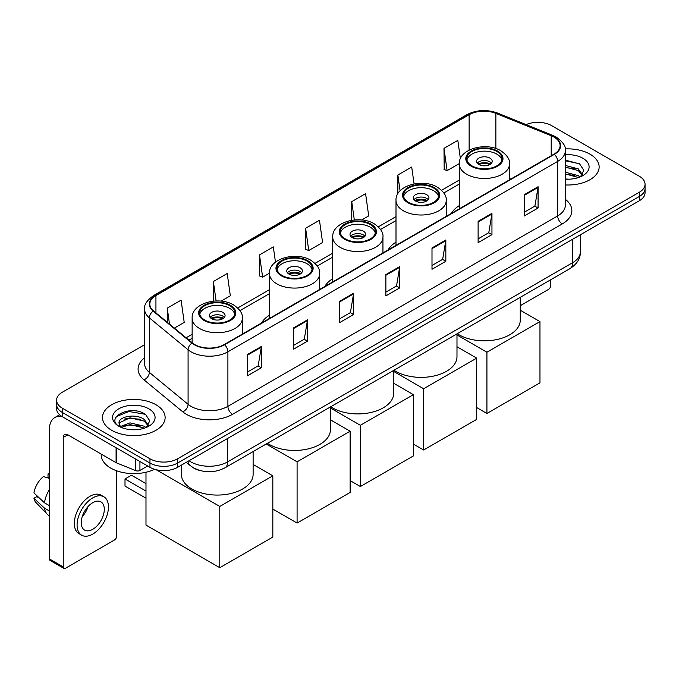 <?xml version="1.0" encoding="UTF-8"?>
<svg xmlns="http://www.w3.org/2000/svg" width="679" height="679" viewBox="0 0 679 679"><rect width="100%" height="100%" fill="white"/><g stroke="black" fill="none" stroke-linecap="round" stroke-linejoin="round"><path stroke-width="1.02" d="M269.436 315.251A34.57 19.963 0 0 0 261.576 322.975M332.718 278.721A34.57 19.963 0 0 0 324.859 286.445M396.001 242.182A34.57 19.963 0 0 0 388.133 249.906M459.276 205.652A34.57 19.963 0 0 0 451.416 213.376M199.66 470.437A19.572 11.297 180 0 1 191.758 466.736M144.61 344.703L62.324 392.216A19.572 11.297 0 0 0 56.595 400.203L56.595 408.724A19.572 11.297 0 0 0 62.324 416.711L149.957 467.305A19.572 11.297 0 0 0 177.626 467.305L639.321 200.755A19.572 11.297 0 0 0 645.05 192.768L645.05 188.507A19.572 11.297 0 0 1 639.321 196.494A19.572 11.297 0 0 0 645.05 188.507L645.05 184.247A19.572 11.297 0 0 0 639.321 176.251L551.688 125.657A19.572 11.297 0 0 0 526.106 124.613M56.595 400.203A19.572 11.297 0 0 0 62.324 408.189L149.957 458.783A19.572 11.297 0 0 0 177.626 458.783L177.626 463.044L639.321 196.494L177.626 463.044A19.572 11.297 0 0 1 149.957 463.044A19.572 11.297 0 0 0 177.626 463.044L177.626 467.305M62.324 408.189L62.324 412.45L149.957 463.044L62.324 412.45A19.572 11.297 0 0 1 56.595 404.463A19.572 11.297 0 0 0 62.324 412.45L62.324 416.711M589.966 154.15A31.31 18.078 0 0 0 565.2 148.922A31.31 18.078 0 0 1 589.966 154.15A31.31 18.078 0 0 1 599.141 166.932A31.31 18.078 0 0 0 589.966 154.15M155.949 404.726A31.31 18.078 0 0 0 121.83 400.814A31.31 18.078 0 0 0 102.504 417.509A31.31 18.078 0 0 0 111.67 430.291A31.31 18.078 0 0 0 145.798 434.212A31.31 18.078 0 0 0 165.124 417.509A31.31 18.078 0 0 0 155.949 404.726A31.31 18.078 0 0 0 121.83 400.814A31.31 18.078 0 0 0 102.504 417.509A31.31 18.078 0 0 0 111.67 430.291A31.31 18.078 0 0 0 145.798 434.212A31.31 18.078 0 0 0 165.124 417.509A31.31 18.078 0 0 0 155.949 404.726M553.988 137.107A20.871 12.052 180 0 1 560.107 145.629A20.871 12.052 180 0 1 553.988 154.15L224.214 344.55A20.871 12.052 180 0 1 192.352 342.937L153.607 310.99A20.871 12.052 180 0 1 149.83 304.073A20.871 12.052 180 0 1 155.941 295.552L469.13 114.734A20.871 12.052 180 0 1 495.865 113.385L551.204 135.758A20.871 12.052 180 0 1 553.988 137.107M554.361 136.895A21.397 12.349 0 0 0 551.501 135.511L496.162 113.138A21.397 12.349 0 0 0 468.765 114.522L155.576 295.34A21.397 12.349 0 0 0 153.182 311.16L191.928 343.107A21.397 12.349 0 0 0 224.579 344.762L554.361 154.362A21.397 12.349 0 0 0 554.361 136.895M247.504 354.48L247.504 375.784L261.339 367.797L261.339 346.494L247.504 354.48M247.504 372.007L258.164 365.854L261.288 347.198A5.22 3.013 -120 0 0 261.339 346.494M258.071 365.905L261.339 367.797M293.625 327.855L293.625 349.159L307.468 341.164L307.468 319.86L293.625 327.855M293.625 345.373L304.285 339.22L307.409 320.573A5.22 3.013 -120 0 0 307.468 319.86M304.192 339.279L307.468 341.164M339.755 301.221L339.755 322.525L353.589 314.538L353.589 293.235L339.755 301.221M339.755 318.748L350.406 312.595L353.53 293.939A5.22 3.013 -120 0 0 353.589 293.235M350.313 312.646L353.589 314.538M524.239 194.712L524.239 216.007L538.082 208.02L538.082 186.717L524.239 194.712M524.239 212.23L534.899 206.077L538.023 187.429A5.22 3.013 -120 0 0 538.082 186.717M534.806 206.136L538.082 208.02M478.118 221.337L478.118 242.641L491.952 234.654L491.952 213.35L478.118 221.337M478.118 238.864L488.778 232.71L491.902 214.055A5.22 3.013 -120 0 0 491.952 213.35M488.685 232.761L491.952 234.654M431.997 247.962L431.997 269.266L445.831 261.279L445.831 239.976L431.997 247.962M431.997 265.489L442.657 259.336L445.78 240.68A5.22 3.013 -120 0 0 445.831 239.976M442.564 259.386L445.831 261.279M385.876 274.596L385.876 295.9L399.71 287.904L399.71 266.609L385.876 274.596M385.876 292.114L396.528 285.961L399.651 267.314A5.22 3.013 -120 0 0 399.71 266.609M396.434 286.02L399.71 287.904M565.327 184.951A31.31 18.078 0 0 0 599.141 166.932A31.31 18.078 0 0 1 565.327 184.951M177.626 458.783L639.321 192.233A19.572 11.297 0 0 0 645.05 184.247M221.057 301.145L230.334 295.789L227.21 273.527L213.376 281.513L213.376 301.153M174.367 328.101L184.213 322.415L181.089 300.16L167.255 308.147L167.255 322.236M361.635 219.979L368.705 215.905L365.582 193.642L351.739 201.629L351.739 220.276M414.071 183.907L411.703 167.017L397.869 175.004L397.869 193.787M460.396 158.725L457.824 140.383L443.99 148.37L444.21 169.546M275.47 262.153L273.331 246.901L259.497 254.888L259.718 276.064M305.618 228.263L308.741 250.517L322.584 242.53L319.461 220.268L305.618 228.263L305.847 249.431M308.741 250.517L305.618 249.354M351.739 201.629L354.311 219.954M397.869 175.004L400.092 190.85M443.99 148.37L447.113 170.633L459.284 163.605M447.113 170.633L443.99 169.461M259.497 254.888L262.62 277.151L269.444 273.204M262.62 277.151L259.497 275.98M213.376 281.513L216.109 300.975M167.255 308.147L169.487 324.078M565.327 178.984L569.206 179.188M565.327 172.22L578.253 175.632L579.976 177.007M565.327 173.917L578.559 177.533M565.327 165.455L578.253 168.867L582.489 174.715M565.327 167.153L578.253 170.556L582.149 175.157M565.327 179.129A21.261 12.273 0 0 0 582.862 175.615A21.261 12.273 0 0 0 582.862 158.249A21.261 12.273 0 0 0 565.327 154.744M580.477 176.803L583.813 170.259L579.594 163.911L565.327 160.108M565.327 160.77L579.306 163.715M565.327 167.535L574.604 168.689M565.327 174.299L574.604 175.454M520.267 305.703L548.454 289.432A3.259 1.884 120 0 0 550.762 285.435L550.762 279.723M496.841 151.459A17.612 10.168 0 0 0 477.651 149.261A17.612 10.168 0 0 0 466.779 158.648A17.612 10.168 0 0 0 471.939 165.837A17.612 10.168 0 0 0 491.129 168.044A17.612 10.168 0 0 0 502.002 158.648A17.612 10.168 0 0 0 496.841 151.459M501.849 159.981A17.612 10.168 0 0 0 496.841 154.125A17.612 10.168 0 0 0 478.737 151.689A17.612 10.168 0 0 0 466.931 159.981M457.281 333.695A35.877 20.709 0 0 0 459.021 334.772A35.877 20.709 0 0 0 498.123 339.262A35.877 20.709 0 0 0 520.267 320.132L520.267 297.334M489.924 158.122A7.825 4.515 0 0 0 481.394 157.138A7.825 4.515 0 0 0 476.565 161.313A7.825 4.515 0 0 0 478.856 164.513A7.825 4.515 0 0 0 487.386 165.489A7.825 4.515 0 0 0 492.216 161.313A7.825 4.515 0 0 0 489.924 158.122M491.52 163.181A7.825 4.515 0 0 0 489.924 161.848A7.825 4.515 0 0 0 477.261 163.181M478.067 163.978A10.44 6.026 180 0 1 490.255 163.783L490.255 164.31M478.924 164.547A9.133 5.271 180 0 1 489.313 164.326L490.255 163.783M489.16 164.895L489.313 164.326M486.928 413.469L486.928 352.214L539.966 321.591L539.966 382.846L486.928 413.469L476.692 407.553M486.928 352.214L456.984 334.934M520.267 310.218L539.966 321.591M433.567 187.998A17.612 10.168 0 0 0 414.368 185.791A17.612 10.168 0 0 0 403.504 195.187A17.612 10.168 0 0 0 408.656 202.376A17.612 10.168 0 0 0 427.855 204.583A17.612 10.168 0 0 0 438.719 195.187A17.612 10.168 0 0 0 433.567 187.998M438.575 196.52A17.612 10.168 0 0 0 433.567 190.663A17.612 10.168 0 0 0 415.455 188.219A17.612 10.168 0 0 0 403.649 196.52M393.998 370.233A35.877 20.709 0 0 0 395.747 371.311A35.877 20.709 0 0 0 434.84 375.801A35.877 20.709 0 0 0 456.984 356.662L456.984 333.864M426.65 194.652A7.825 4.515 0 0 0 418.12 193.676A7.825 4.515 0 0 0 413.282 197.852A7.825 4.515 0 0 0 415.573 201.043A7.825 4.515 0 0 0 424.103 202.028A7.825 4.515 0 0 0 428.941 197.852A7.825 4.515 0 0 0 426.65 194.652M428.245 199.711A7.825 4.515 0 0 0 426.65 198.378A7.825 4.515 0 0 0 413.978 199.711M414.784 200.509A10.44 6.026 180 0 1 426.981 200.322L426.981 200.84M415.641 201.086A9.133 5.271 180 0 1 426.039 200.865L426.981 200.322M425.877 201.434L426.039 200.865M423.645 449.999L423.645 388.753L476.692 358.13L476.692 419.376L423.645 449.999L413.409 444.091M423.645 388.753L393.71 371.464M456.984 346.757L476.692 358.13M370.284 224.528A17.612 10.168 0 0 0 351.094 222.33A17.612 10.168 0 0 0 340.221 231.717A17.612 10.168 0 0 0 345.382 238.915A17.612 10.168 0 0 0 364.572 241.113A17.612 10.168 0 0 0 375.445 231.717A17.612 10.168 0 0 0 370.284 224.528M375.292 233.05A17.612 10.168 0 0 0 370.284 227.193A17.612 10.168 0 0 0 352.172 224.757A17.612 10.168 0 0 0 340.374 233.05M330.724 406.763A35.877 20.709 0 0 0 332.464 407.85A35.877 20.709 0 0 0 371.557 412.34A35.877 20.709 0 0 0 393.71 393.2L393.71 370.403M363.367 231.191A7.825 4.515 0 0 0 354.837 230.206A7.825 4.515 0 0 0 350.008 234.382A7.825 4.515 0 0 0 352.299 237.582A7.825 4.515 0 0 0 360.829 238.558A7.825 4.515 0 0 0 365.658 234.382A7.825 4.515 0 0 0 363.367 231.191M364.962 236.25A7.825 4.515 0 0 0 363.367 234.917A7.825 4.515 0 0 0 350.704 236.25M351.51 237.047A10.44 6.026 180 0 1 363.698 236.852L363.698 237.378M352.367 237.616A9.133 5.271 180 0 1 362.756 237.404L363.698 236.852M362.603 237.964L362.756 237.404M360.371 486.537L360.371 425.292L413.409 394.669L413.409 455.915L360.371 486.537L350.126 480.622M360.371 425.292L330.427 408.003M393.71 383.287L413.409 394.669M307.001 261.067A17.612 10.168 0 0 0 287.811 258.86A17.612 10.168 0 0 0 276.939 268.256A17.612 10.168 0 0 0 282.099 275.445A17.612 10.168 0 0 0 301.289 277.652A17.612 10.168 0 0 0 312.162 268.256A17.612 10.168 0 0 0 307.001 261.067M312.009 269.588A17.612 10.168 0 0 0 307.001 263.732A17.612 10.168 0 0 0 288.889 261.288A17.612 10.168 0 0 0 277.091 269.588M267.441 443.302A35.877 20.709 0 0 0 269.181 444.38A35.877 20.709 0 0 0 308.283 448.87A35.877 20.709 0 0 0 330.427 429.731L330.427 406.933M300.084 267.721A7.825 4.515 0 0 0 291.554 266.745A7.825 4.515 0 0 0 286.725 270.921A7.825 4.515 0 0 0 289.016 274.112A7.825 4.515 0 0 0 297.546 275.097A7.825 4.515 0 0 0 302.376 270.921A7.825 4.515 0 0 0 300.084 267.721M301.68 272.78A7.825 4.515 0 0 0 300.084 271.447A7.825 4.515 0 0 0 287.421 272.78M288.227 273.578A10.44 6.026 180 0 1 300.415 273.391L300.415 273.909M289.084 274.155A9.133 5.271 180 0 1 299.473 273.934L300.415 273.391M299.32 274.503L299.473 273.934M297.088 523.068L297.088 461.822L350.126 431.199L350.126 492.445L297.088 523.068L272.831 509.063M297.088 461.822L266.227 444.007M330.427 419.826L350.126 431.199M229.706 305.694A17.612 10.168 0 0 0 210.507 303.488A17.612 10.168 0 0 0 199.634 312.883A17.612 10.168 0 0 0 204.795 320.072A17.612 10.168 0 0 0 223.985 322.279A17.612 10.168 0 0 0 234.858 312.883A17.612 10.168 0 0 0 229.706 305.694M234.705 314.216A17.612 10.168 0 0 0 229.706 308.359A17.612 10.168 0 0 0 211.593 305.923A17.612 10.168 0 0 0 199.787 314.216M181.378 465.149L181.378 474.366A35.877 20.709 0 0 0 191.885 489.007A35.877 20.709 0 0 0 230.979 493.497A35.877 20.709 0 0 0 253.123 474.366L253.123 451.569M222.78 312.357A7.825 4.515 0 0 0 214.25 311.372A7.825 4.515 0 0 0 209.421 315.548A7.825 4.515 0 0 0 211.712 318.74A7.825 4.515 0 0 0 220.242 319.724A7.825 4.515 0 0 0 225.08 315.548A7.825 4.515 0 0 0 222.78 312.357M224.376 317.416A7.825 4.515 0 0 0 222.78 316.083A7.825 4.515 0 0 0 210.117 317.416M210.923 318.213A10.44 6.026 180 0 1 223.111 318.018L223.111 318.544M211.78 318.782A9.133 5.271 180 0 1 222.169 318.561L223.111 318.018M222.016 319.13L222.169 318.561M145.985 498.199L125.004 486.079L125.004 478.95L145.985 491.061M219.784 567.703L219.784 506.449L272.831 475.826L272.831 537.072L219.784 567.703L145.985 525.096L145.985 472.261M219.784 506.449L156.17 469.724M253.123 464.453L272.831 475.826M125.004 478.95L131.463 475.215L145.985 483.609M139.925 461.516L139.925 470.437L147.649 465.972M62.103 416.583A26.091 15.065 -120 0 0 54.812 417.551A26.091 15.065 -120 0 0 49.406 429.493L49.406 558.91L63.249 566.897L63.249 437.48A6.527 3.768 60 0 1 64.598 434.501A6.527 3.768 60 0 1 67.858 434.823L116.084 462.662L116.084 447.75M63.249 566.897A3.259 1.884 120 0 0 63.919 568.391L50.085 560.404A3.259 1.884 -60 0 1 49.406 558.91M63.919 568.391A3.259 1.884 120 0 0 65.549 568.23L114.437 540.009A3.259 1.884 120 0 0 116.746 536.011L116.746 470.836M139.925 470.437A3.259 1.884 180 0 1 135.749 470.649L116.516 462.874A3.259 1.884 180 0 1 116.084 462.662M92.76 529.297A16.304 9.413 120 0 0 103.42 514.928A16.304 9.413 120 0 0 100.916 501.866A16.304 9.413 120 0 0 92.76 502.672A16.304 9.413 120 0 0 82.108 517.042A16.304 9.413 120 0 0 84.612 530.104A16.304 9.413 120 0 0 92.76 529.297M82.227 516.66A16.304 9.413 120 0 0 88.083 506.526M49.406 474.324L48.022 473.908L48.022 477.176L49.406 477.982M103.853 496.782L101.086 495.178A22.178 12.808 120 0 0 89.993 496.281A22.178 12.808 120 0 0 75.505 515.819A22.178 12.808 120 0 0 78.908 533.592L81.675 535.188A22.178 12.808 120 0 0 92.76 534.093A22.178 12.808 120 0 0 107.248 514.555A22.178 12.808 120 0 0 103.853 496.782A22.178 12.808 120 0 0 92.76 497.877A22.178 12.808 120 0 0 78.272 517.423A22.178 12.808 120 0 0 81.675 535.188M49.406 489.567A21.524 12.426 120 0 0 44.508 502.833L33.95 492.954A16.958 9.795 120 0 1 43.414 476.565L49.406 478.389M49.406 505.66L44.508 502.833M39.662 498.301L36.785 496.646L33.95 498.284L44.508 508.164L49.406 510.99M44.508 508.164A21.524 12.426 120 0 0 47.165 514.173A21.524 12.426 120 0 0 48.795 515.454L49.406 515.811M49.406 473.518A16.958 9.795 120 0 0 48.022 473.908M33.95 498.284A16.958 9.795 120 0 0 35.953 502.502L47.165 514.173M101.196 454.073L101.196 454.794A32.617 18.825 0 0 0 110.753 468.103A32.617 18.825 0 0 0 154.608 469.291M130.275 429.62L135.197 429.765M120.506 426.497L129.995 422.873L144.237 426.208L145.96 427.583M121.38 427.405L129.995 424.57L144.542 428.109M120.65 427.15L119.131 423.586A14.743 8.513 0 0 0 121.507 427.524M148.472 425.292L144.237 419.444C135.384 412.84 117.178 416.914 119.131 423.586L119.071 422.932M119.165 423.789L119.572 422.694L129.995 417.806L144.237 421.133L148.141 425.733M146.46 427.38L149.796 420.836L145.578 414.487C130.665 403.767 104.15 417.899 119.462 426.556L120.217 427.023M148.845 408.826A21.261 12.273 0 0 0 118.774 408.826A21.261 12.273 0 0 0 118.774 426.191A21.261 12.273 0 0 0 148.845 426.191A21.261 12.273 0 0 0 148.845 408.826M116.347 416.617L128.84 411.499L145.298 414.292M124.147 419.113L128.84 418.264L140.587 419.266M124.147 425.877L128.84 425.029L140.587 426.03M189.025 460.727A26.091 15.065 0 0 0 190.774 461.847A26.091 15.065 0 0 0 227.669 461.847L572.669 262.663A26.091 15.065 0 0 0 580.316 252.011C580.503 258.487 577.057 264.029 569.97 268.638L224.97 467.823A13.045 7.528 60 0 0 227.669 461.847L227.669 438.413M572.669 239.229L572.669 262.663A13.045 7.528 60 0 1 569.97 268.638M187.964 461.338A13.045 8.725 129.5 0 0 190.239 465.582L186.275 462.314M639.321 200.755L639.321 192.233M149.957 467.305L149.957 458.783M565.327 199.303A32.617 18.825 180 0 1 562.297 223.917L232.515 414.317A6.527 3.768 60 0 1 227.906 406.331L557.68 215.93A26.091 15.065 0 0 0 565.327 205.279L565.327 150.746A26.091 15.065 180 0 1 557.68 161.398A6.527 3.768 -120 0 0 554.361 154.362M232.515 414.317A32.617 18.825 180 0 1 186.394 414.317A32.617 18.825 180 0 1 182.736 411.805L143.99 379.85A32.617 18.825 180 0 1 144.61 357.757M191.003 406.331A26.091 15.065 0 0 0 227.906 406.331L227.906 351.79A26.091 15.065 180 0 1 188.083 349.778L149.329 317.831A26.091 15.065 180 0 1 144.61 309.191L144.61 363.723A26.091 15.065 0 0 0 149.329 372.364L188.083 404.319A26.091 15.065 0 0 0 191.003 406.331M565.327 150.746C566.193 146.664 563.197 142.123 556.33 137.107L552.901 135.444A6.527 3.055 112 0 0 551.501 135.511M552.901 135.444L497.563 113.07C486.758 109.243 476.497 109.803 466.796 114.734A6.527 3.768 60 0 1 468.765 114.522M155.576 295.34A6.527 3.768 -120 0 0 153.607 295.552C146.834 300.415 143.838 304.964 144.61 309.191M153.182 311.16A6.527 4.363 129.5 0 0 149.329 317.831L149.329 372.364A6.527 4.363 -50.5 0 1 143.99 379.85M497.563 113.07A6.527 3.055 112 0 0 496.162 113.138M191.928 343.107A6.527 4.363 129.5 0 0 188.083 349.778L188.083 404.319A6.527 4.363 -50.5 0 1 182.736 411.805M224.579 344.762A6.527 3.768 60 0 1 227.906 351.79L557.68 161.398L557.68 215.93A6.527 3.768 60 0 0 562.297 223.917M155.941 295.552L155.941 312.917M551.204 135.758L551.204 155.763M495.865 113.385L495.865 148.531M510.812 179.078L509.505 178.552M469.13 114.734L469.13 150.118M459.276 180.071L441.579 190.29M396.001 216.609L378.296 226.828M332.718 253.14L315.022 263.367M269.436 289.678L237.718 307.994M192.14 334.306L186.114 337.786M385.876 275.267L399.651 267.314M431.997 248.641L445.78 240.68M478.118 222.008L491.902 214.055M524.239 195.382L538.023 187.429M339.755 301.9L353.53 293.939M293.625 328.526L307.409 320.573M247.504 355.159L261.288 347.198M471.243 166.245A18.588 10.737 0 0 0 497.537 166.245A18.588 10.737 0 0 0 497.537 151.061A18.588 10.737 0 0 0 471.243 151.061A18.588 10.737 0 0 0 471.243 166.245M509.505 179.833L509.505 163.978A25.115 14.497 180 0 1 494.006 177.372A25.115 14.497 180 0 1 466.634 174.231A25.115 14.497 180 0 1 459.276 163.978L459.276 208.835M407.969 202.775A18.588 10.737 0 0 0 434.254 202.775A18.588 10.737 0 0 0 434.254 187.599A18.588 10.737 0 0 0 407.969 187.599A18.588 10.737 0 0 0 407.969 202.775M446.222 216.372L446.222 200.509A25.115 14.497 180 0 1 430.724 213.91A25.115 14.497 180 0 1 403.351 210.762A25.115 14.497 180 0 1 396.001 200.509L396.001 245.365M344.686 239.314A18.588 10.737 0 0 0 370.98 239.314A18.588 10.737 0 0 0 370.98 224.129A18.588 10.737 0 0 0 344.686 224.129A18.588 10.737 0 0 0 344.686 239.314M382.948 252.902L382.948 237.047A25.115 14.497 180 0 1 367.441 250.441A25.115 14.497 180 0 1 340.077 247.3A25.115 14.497 180 0 1 332.718 237.047L332.718 281.904M281.403 275.844A18.588 10.737 0 0 0 307.697 275.844A18.588 10.737 0 0 0 307.697 260.668A18.588 10.737 0 0 0 281.403 260.668A18.588 10.737 0 0 0 281.403 275.844M319.665 289.441L319.665 273.578A25.115 14.497 180 0 1 304.158 286.979A25.115 14.497 180 0 1 276.794 283.83A25.115 14.497 180 0 1 269.436 273.578L269.436 318.434M204.107 320.471A18.588 10.737 0 0 0 230.393 320.471A18.588 10.737 0 0 0 230.393 305.295A18.588 10.737 0 0 0 204.107 305.295A18.588 10.737 0 0 0 204.107 320.471M242.361 334.068L242.361 318.213A25.115 14.497 180 0 1 226.862 331.607A25.115 14.497 180 0 1 199.49 328.466A25.115 14.497 180 0 1 192.14 318.213L192.14 342.759M63.249 437.48L67.858 434.823M116.516 448.004L116.516 462.874M135.749 470.649L135.749 459.106M224.97 467.823C214.471 473.093 203.972 473.093 193.473 467.823L190.239 465.582M580.316 252.011L580.316 234.815M466.796 114.734L153.607 295.552M459.276 184.043L443.837 192.963M396.001 220.582L380.554 229.494M332.718 257.112L317.271 266.032M269.436 293.651L239.976 310.659M192.14 338.278L188.94 340.12M509.505 163.978C510.056 159.557 507.154 155.143 500.796 150.738C485.994 141.58 458.41 148.93 459.276 163.978M446.222 200.509C446.774 196.095 443.871 191.682 437.522 187.277C422.711 178.11 395.127 185.46 396.001 200.509M382.948 237.047C383.491 232.625 380.596 228.212 374.239 223.807C359.429 214.649 331.844 221.999 332.718 237.047M319.665 273.578C320.216 269.164 317.314 264.751 310.957 260.346C296.154 251.179 268.57 258.529 269.436 273.578M242.361 318.213C242.912 313.791 240.01 309.378 233.652 304.973C218.85 295.815 191.266 303.165 192.14 318.213M54.812 417.551L59.625 414.767"/></g></svg>
